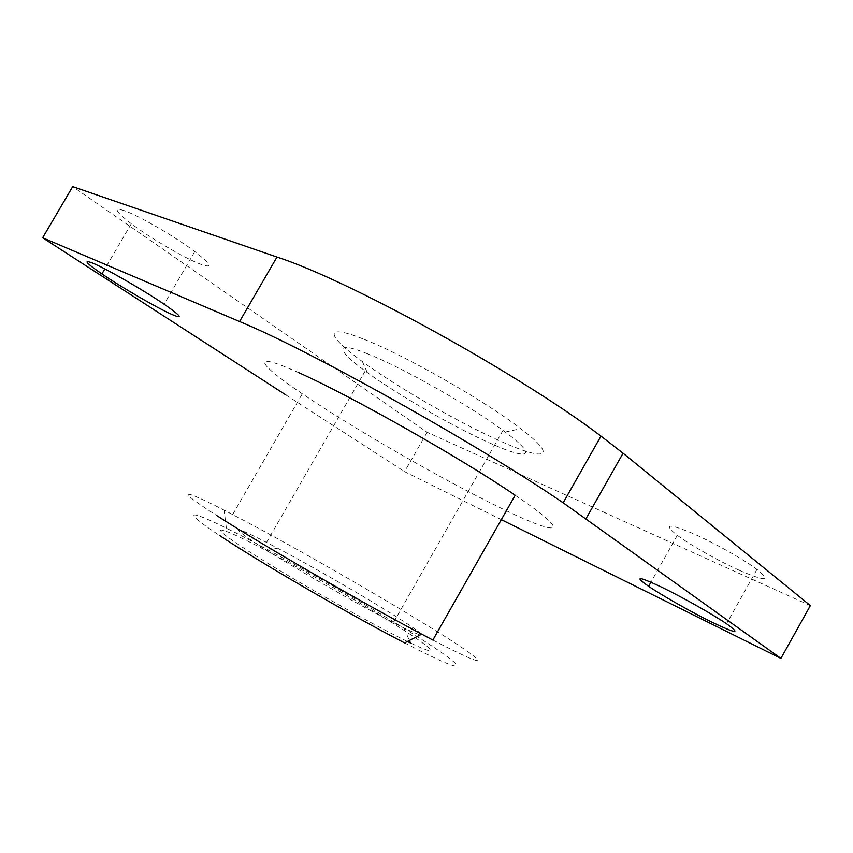 <?xml version="1.0" encoding="UTF-8"?>
<svg xmlns="http://www.w3.org/2000/svg" width="853" height="853" viewBox="0 0 853 853"><rect width="100%" height="100%" fill="white"/><g stroke="black" fill="none" stroke-linecap="round" stroke-linejoin="round"><path stroke-width="0.64" stroke-dasharray="4.26 3.2" d="M362.418 338.684C322.338 322.839 327.221 336.189 362.376 361.555C398.969 388.414 463.2 425.178 504.741 443.038C545.6 461.036 558.48 457.325 520.746 428.686C484.579 400.547 402.403 353.867 362.418 338.684M124.101 210.584C113.108 207.279 115.507 211.661 131.287 223.721C150.64 238.296 185.389 258.576 200.604 264.217C213.357 268.663 211.427 264.451 194.804 251.56C175.302 236.814 138.101 215.244 124.101 210.584M739.562 570.412C765.653 581.629 771.464 581.298 756.974 569.399C743.56 559.291 713.097 542.263 692.337 533.253C667.888 523.188 662.888 523.87 677.314 535.321C690.418 545.142 718.503 560.986 739.562 570.412M810.35 605.598L427.14 432.279L72.708 186.626M427.14 432.279L404.599 471.645L501.319 519.648M285.84 394.907L404.599 471.645M367.867 353.92C333.779 340.027 336.071 349.847 365.18 370.991L367.259 372.516C399.364 395.867 456.526 428.579 492.778 444.349C528.519 460.268 538.499 456.792 505.243 432.055L502.993 430.392C470.206 405.943 401.955 367.344 367.867 353.92M515.191 495.252C576.543 536.697 557.873 536.196 500.519 507.898C442.334 479.621 353.313 428.409 302.303 393.798C257.915 363.986 248.074 349.815 298.678 372.654M432.866 640.038C498.632 674.371 486.541 662.067 431.959 628.416C376.877 594.21 287.418 543.094 232.645 514.572L224.126 510.169C183.086 489.057 172.732 487.298 216.331 515.297M407.393 641.467C368.922 623.01 279.741 572.054 242.348 547.146C203.089 521.354 220.82 526.578 266.445 550.675C306.973 571.905 364.508 605.086 399.63 627.509C433.942 649.282 442.963 658.559 410.485 642.97M404.589 642.906C474.62 679.361 469.513 669.488 416.722 636.242C364.252 602.826 275.103 552.168 226.365 528.156C188.865 509.518 180.207 509.476 219.679 535.567M258.011 544.79C229.436 525.768 232.283 524.979 266.552 542.412L277.545 548.159C313.019 566.946 364.188 596.428 394.992 615.855C427.257 636.37 430.232 640.411 403.906 627.989L393.372 622.669C356.991 604.052 288.613 564.697 258.011 544.79M756.974 569.399L726.532 623.756M131.287 223.721L104.834 268.94M367.259 372.516L362.376 361.555M226.365 528.156L224.126 510.169M365.18 370.991L266.552 542.412M277.545 548.159L266.445 550.675M194.804 251.56L164.117 304.222M232.645 514.572L302.303 393.798M502.993 430.392L393.372 622.669M677.314 535.321L650.935 582.183M505.243 432.055L520.746 428.686M403.906 627.989L409.387 640.454"/><path stroke-width="1.28" d="M501.319 519.648L780.9 658.399L563.172 502.801C477.883 444.37 308.168 349.613 239.576 321.528L42.65 237.774L285.84 394.907M42.65 237.774L72.708 186.626L276.969 257.052C348.376 280.008 518.347 373.443 600.981 436.118L623.063 453.22L810.35 605.598L780.9 658.399M661.939 587.312C682.261 597.153 712.703 614.331 726.532 623.756C741.62 634.643 736.395 633.928 710.848 621.624C690.184 611.43 662.099 595.49 648.611 586.32C633.64 575.764 638.076 576.095 661.939 587.312M171.464 314.256C156.728 307.73 121.883 287.536 101.912 273.93C85.609 262.703 82.709 259.173 93.222 263.321C106.678 268.94 143.997 290.468 164.117 304.222C181.316 316.175 183.768 319.523 171.464 314.256M298.678 372.654C349.016 394.832 461.153 458.242 515.191 495.252L432.866 640.038L421.702 634.163C361.214 602.207 259.632 543.35 216.331 515.297M409.387 640.454L410.485 642.97L407.393 641.467M219.679 535.567C258.949 561.807 349.549 614.469 404.589 642.906L421.702 634.163M586.022 518.667L623.063 453.22M239.576 321.528L276.969 257.052M600.981 436.118L563.172 502.801M104.834 268.94L101.912 273.93M650.935 582.183L648.611 586.32"/></g></svg>

